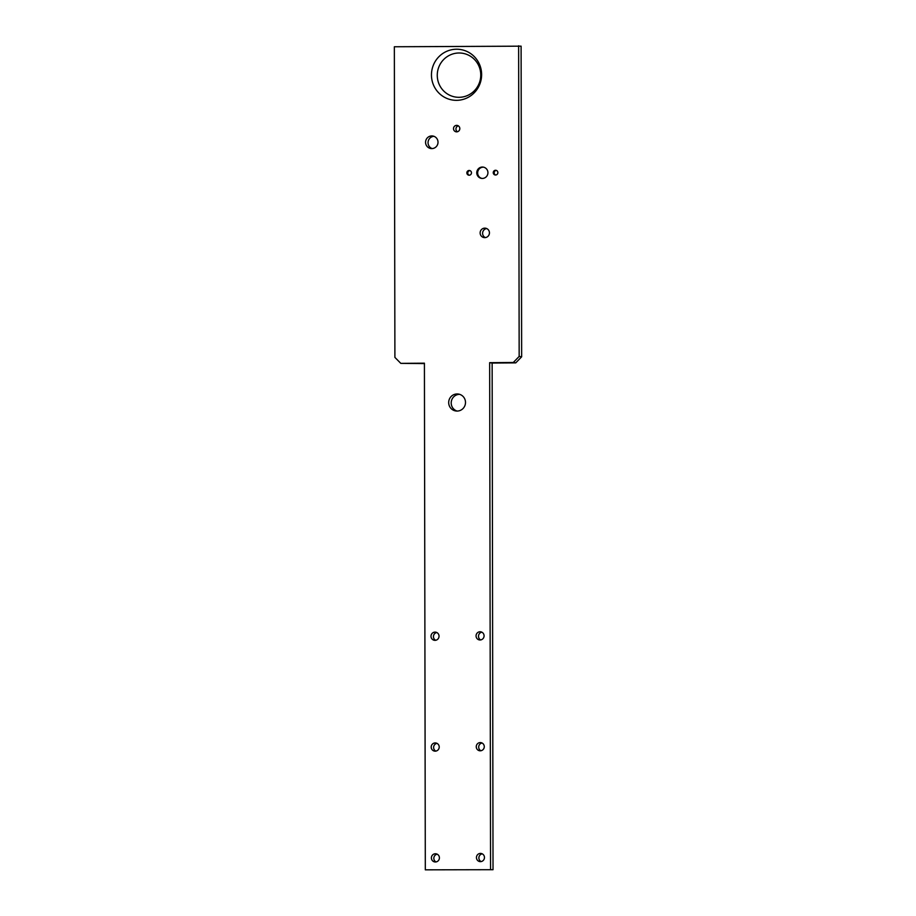 <?xml version="1.0" encoding="UTF-8"?>
<svg xmlns="http://www.w3.org/2000/svg" width="916" height="916" viewBox="0 0 916 916"><rect width="100%" height="100%" fill="white"/><g stroke="black" fill="none" stroke-linecap="round" stroke-linejoin="round"><path stroke-width="1.37" d="M456.5 49.224A25.568 25.064 98.5 0 1 481.621 74.585A25.568 25.064 98.5 0 1 456.58 100.336A25.568 25.064 98.5 0 1 431.459 74.975A25.568 25.064 98.5 0 1 456.5 49.224M458.973 52.991A22.179 21.744 98.5 0 1 480.763 74.986A22.179 21.744 98.5 0 1 459.053 97.314A22.179 21.744 98.5 0 1 437.264 75.318A22.179 21.744 98.5 0 1 458.973 52.991M457.095 411.066A8.553 8.381 98.5 0 1 459.603 394.338M457.095 393.96A8.553 8.381 98.5 0 1 465.477 403.109A8.553 8.381 98.5 0 1 455.847 410.975A8.553 8.381 98.5 0 1 457.095 393.96M480.236 742.578A4.122 4.042 98.5 0 1 484.266 746.987A4.122 4.042 98.5 0 1 479.629 750.765A4.122 4.042 98.5 0 1 480.236 742.578M435.18 742.933A4.122 4.042 98.5 0 1 439.211 747.33A4.122 4.042 98.5 0 1 434.573 751.12A4.122 4.042 98.5 0 1 435.18 742.933M435.375 853.758A4.122 4.042 98.5 0 1 439.405 858.155A4.122 4.042 98.5 0 1 434.768 861.945A4.122 4.042 98.5 0 1 435.375 853.758M480.419 853.414A4.122 4.042 98.5 0 1 484.461 857.811A4.122 4.042 98.5 0 1 479.824 861.601A4.122 4.042 98.5 0 1 480.419 853.414M456.626 125.366A3.252 3.183 98.5 0 1 459.809 128.835A3.252 3.183 98.5 0 1 456.157 131.824A3.252 3.183 98.5 0 1 456.626 125.366M484.77 228.141A4.752 4.66 98.5 0 1 489.43 233.214A4.752 4.66 98.5 0 1 484.072 237.588A4.752 4.66 98.5 0 1 484.77 228.141M431.791 135.934A6.332 6.206 98.5 0 1 437.997 142.701A6.332 6.206 98.5 0 1 430.864 148.529A6.332 6.206 98.5 0 1 431.791 135.934M495.545 170.261A2.382 2.324 98.5 0 1 497.869 172.803A2.382 2.324 98.5 0 1 495.19 174.99A2.382 2.324 98.5 0 1 495.545 170.261M482.331 167.044A5.702 5.588 98.5 0 1 487.919 173.135A5.702 5.588 98.5 0 1 481.495 178.38A5.702 5.588 98.5 0 1 482.331 167.044M481.965 178.437A5.702 5.588 98.5 0 1 483.648 167.193M469.129 170.468A2.382 2.324 98.5 0 1 471.465 173.01A2.382 2.324 98.5 0 1 468.786 175.196A2.382 2.324 98.5 0 1 469.129 170.468M434.986 632.109A4.122 4.042 98.5 0 1 439.027 636.505A4.122 4.042 98.5 0 1 434.379 640.295A4.122 4.042 98.5 0 1 434.986 632.109M480.041 631.754A4.122 4.042 98.5 0 1 484.072 636.151A4.122 4.042 98.5 0 1 479.434 639.94A4.122 4.042 98.5 0 1 480.041 631.754M480.705 639.929A4.122 4.042 98.5 0 1 481.862 632.189M435.65 640.273A4.122 4.042 98.5 0 1 436.817 632.532M469.255 175.219A2.382 2.324 98.5 0 1 469.954 170.616M495.671 175.013A2.382 2.324 98.5 0 1 496.358 170.41M480.9 750.754A4.122 4.042 98.5 0 1 482.056 743.013M435.844 751.109A4.122 4.042 98.5 0 1 437.012 743.357M436.039 861.933A4.122 4.042 98.5 0 1 437.207 854.193M481.095 861.578A4.122 4.042 98.5 0 1 482.251 853.838M490.552 869.318L489.659 362.679L492.144 363.057L493.026 869.696L425.31 869.834L424.417 363.183L400.807 363.366L394.899 357.4L394.349 46.762L521.101 46.166L521.651 356.805L515.754 362.873L513.281 362.496L519.166 356.439L521.651 356.805M492.144 363.057L515.754 362.873M493.026 869.696L425.31 869.834M400.807 363.366L424.417 363.583M485.343 237.599A4.752 4.66 98.5 0 1 486.694 228.553M432.123 148.587A6.332 6.206 98.5 0 1 433.966 136.312M457.428 131.755A3.252 3.183 98.5 0 1 458.321 125.847M489.659 362.679L513.281 362.496M518.628 45.8L519.166 356.439"/></g></svg>
